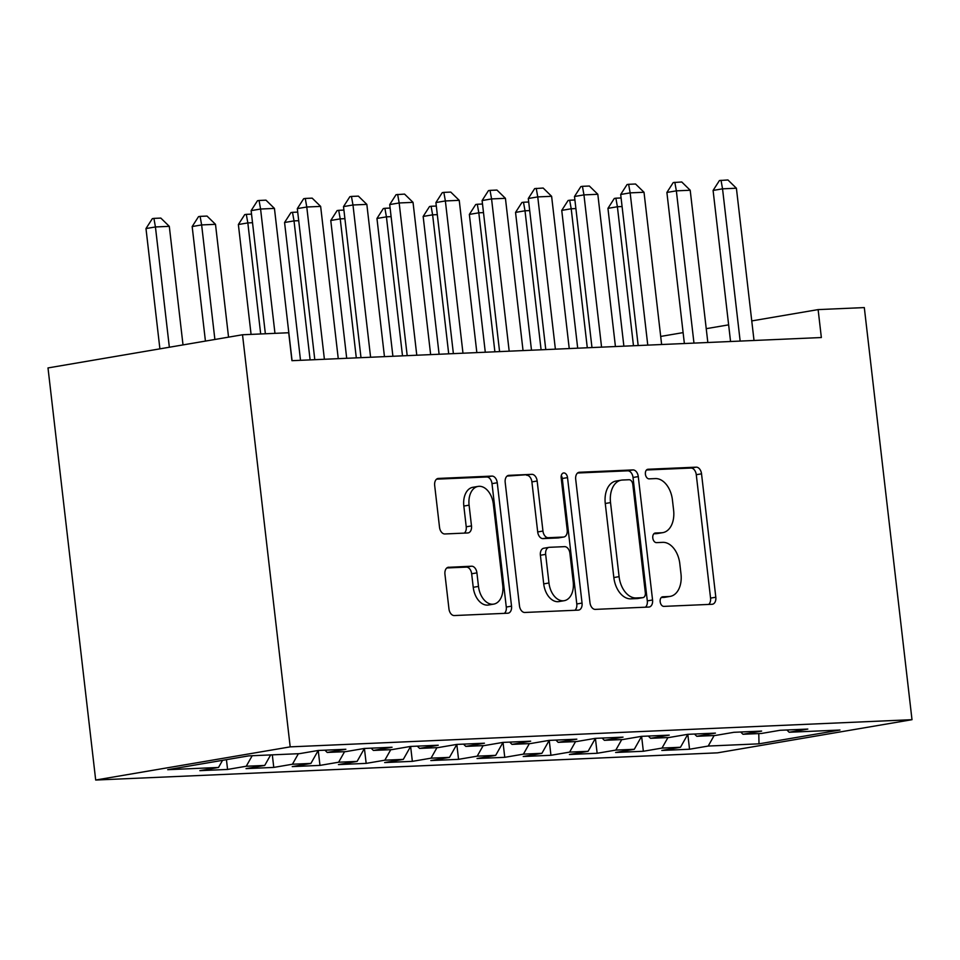 <?xml version="1.0" encoding="UTF-8"?>
<svg xmlns="http://www.w3.org/2000/svg" width="960" height="960" viewBox="0 0 960 960"><rect width="100%" height="100%" fill="white"/><g stroke="black" fill="none" stroke-linecap="round" stroke-linejoin="round"><path stroke-width="1.44" d="M660.168 601.728A4.836 3.168 80.3 0 0 663.888 606.384L712.068 604.284A6.912 4.524 80.3 0 0 712.44 604.236A6.912 4.524 80.3 0 0 715.812 597.228L701.532 473.82A6.912 4.524 80.3 0 0 696.204 467.16L648.024 469.26A4.836 3.168 80.3 0 0 647.772 469.296A4.836 3.168 80.3 0 0 645.408 474.204A4.836 3.168 80.3 0 0 649.14 478.86L655.368 478.584A22.128 14.46 80.3 0 1 672.42 499.896L673.608 510.18A22.128 14.46 80.3 0 1 662.82 532.632A22.128 14.46 80.3 0 1 661.644 532.752L655.404 533.028A4.836 3.168 80.3 0 0 655.152 533.052A4.836 3.168 80.3 0 0 652.788 537.96A4.836 3.168 80.3 0 0 656.52 542.628L662.748 542.352A22.128 14.46 80.3 0 1 679.8 563.652L680.988 573.936A22.128 14.46 80.3 0 1 670.2 596.388A22.128 14.46 80.3 0 1 669.012 596.52L662.784 596.784A4.836 3.168 80.3 0 0 662.52 596.82A4.836 3.168 80.3 0 0 660.168 601.728M448.692 567.216A6.912 4.524 80.3 0 0 448.32 567.252A6.912 4.524 80.3 0 0 444.948 574.272L448.956 608.892A6.912 4.524 80.3 0 0 454.284 615.552L507.792 613.212A6.912 4.524 80.3 0 0 508.164 613.176A6.912 4.524 80.3 0 0 511.536 606.156L497.256 482.748A6.912 4.524 80.3 0 0 491.928 476.088L438.42 478.428A6.912 4.524 80.3 0 0 438.048 478.464A6.912 4.524 80.3 0 0 434.676 485.484L439.524 527.304A6.912 4.524 80.3 0 0 444.852 533.964L467.748 532.956A6.912 4.524 80.3 0 0 468.12 532.92A6.912 4.524 80.3 0 0 471.492 525.912L469.092 505.164A18.504 12.084 80.3 0 1 478.104 486.408A18.504 12.084 80.3 0 1 493.344 504.108L502.752 585.348A18.504 12.084 80.3 0 1 493.728 604.116A18.504 12.084 80.3 0 1 478.488 586.416L476.916 572.868A6.912 4.524 80.3 0 0 471.588 566.208L447.96 567.336M242.52 334.764L290.196 746.868L95.688 780.036L48 367.932L242.52 334.764L288.708 332.748L291.948 360.684L821.352 337.536L818.124 309.6L751.764 320.916M818.124 309.6L864.312 307.584L912 719.688L290.196 746.868M589.98 602.724A6.912 4.524 80.3 0 0 595.308 609.384L648.816 607.044A6.912 4.524 80.3 0 0 649.188 607.008A6.912 4.524 80.3 0 0 652.56 599.988L638.28 476.58A6.912 4.524 80.3 0 0 632.952 469.92L579.444 472.26A6.912 4.524 80.3 0 0 579.072 472.296A6.912 4.524 80.3 0 0 575.7 479.316L589.98 602.724M578.304 610.128L524.796 612.468A6.912 4.524 80.3 0 1 519.468 605.808L505.188 482.4A6.912 4.524 80.3 0 1 508.56 475.38A6.912 4.524 80.3 0 1 508.932 475.344L531.828 474.348A6.912 4.524 80.3 0 1 537.156 481.008L542.952 531.048A6.912 4.524 80.3 0 0 548.28 537.708L563.472 537.048A6.912 4.524 80.3 0 0 563.832 537A6.912 4.524 80.3 0 0 567.204 529.992L561.18 477.888A4.836 3.168 80.3 0 1 563.544 472.968A4.836 3.168 80.3 0 1 567.528 477.612L582.048 603.072A6.912 4.524 80.3 0 1 578.676 610.092A6.912 4.524 80.3 0 1 578.304 610.128M95.688 780.036L717.48 752.844L912 719.688M687.816 734.316L689.544 749.232L708.204 746.052L759.012 743.832L839.976 730.032L789.156 732.252L807.828 729.072L780.108 730.284L761.448 733.464L742.968 734.268L761.628 731.088L733.908 732.3L715.248 735.48L696.768 736.296L715.428 733.116L687.72 734.328L669.048 737.508L650.568 738.312L669.24 735.132L641.52 736.344L622.86 739.524L604.38 740.328L623.04 737.148L595.32 738.36L576.66 741.54L558.18 742.356L576.84 739.176L549.12 740.388L530.46 743.568L511.98 744.372L530.652 741.192L502.932 742.404L484.272 745.584L465.792 746.388L484.452 743.208L456.732 744.42L438.072 747.6L419.592 748.416L438.252 745.224L410.532 746.436L391.872 749.628L373.392 750.432L392.064 747.252L364.344 748.464L345.672 751.644L327.204 752.448L345.864 749.268L318.144 750.48L299.484 753.66L248.664 755.88L167.7 769.692L218.52 767.46L222.54 760.344M689.544 749.232L661.824 750.444L680.484 747.264L662.004 748.08L667.944 737.556M641.616 736.332L643.344 751.26L662.004 748.08M643.344 751.26L615.624 752.472L634.284 749.292L615.804 750.096L621.744 739.572M595.416 738.36L597.144 753.276L615.804 750.096M597.144 753.276L569.424 754.488L588.096 751.308L569.616 752.112L575.556 741.588M549.228 740.376L550.944 755.292L569.616 752.112M550.944 755.292L523.236 756.504L541.896 753.324L523.416 754.14L529.356 743.616M503.028 742.392L504.756 757.32L523.416 754.14M504.756 757.32L477.036 758.532L495.696 755.352L477.216 756.156L483.156 745.632M458.556 759.336L430.836 760.548L449.496 757.368L456.816 744.42L458.556 759.336L477.216 756.156M449.496 757.368L431.028 758.172L436.968 747.648M412.356 761.352L384.648 762.564L403.308 759.384L410.616 746.436L412.356 761.352L431.028 758.172M403.308 759.384L384.828 760.2L390.768 749.676M366.168 763.38L338.448 764.592L357.108 761.412L364.416 748.464L366.168 763.38L384.828 760.2M357.108 761.412L338.628 762.216L344.568 751.692M319.968 765.396L292.248 766.608L310.908 763.428L318.228 750.48L319.968 765.396L338.628 762.216M310.908 763.428L292.44 764.232L298.38 753.708M272.316 754.848L273.768 767.412L292.44 764.232M273.768 767.412L246.048 768.624L264.72 765.444L246.24 766.248L252.18 755.736M226.44 759.672L227.58 769.44L246.24 766.248M227.58 769.44L199.86 770.652L218.52 767.46M327.204 752.448L324.936 750.18M373.392 750.432L371.136 748.164M264.72 765.444L270.66 754.92M419.592 748.416L417.336 746.148M465.792 746.388L463.524 744.12M511.98 744.372L509.724 742.104M558.18 742.356L555.924 740.088M604.38 740.328L602.124 738.06M495.696 755.352L503.004 742.404M650.568 738.312L648.312 736.044M541.896 753.324L549.204 740.376M696.768 736.296L694.512 734.028M588.096 751.308L595.404 738.36M742.968 734.268L740.712 732M634.284 749.292L641.592 736.344M789.156 732.252L786.9 729.984M680.484 747.264L687.792 734.316M728.64 324.852L706.224 328.68M683.1 332.616L660.696 336.432M759.012 743.832L758.784 733.584M708.204 746.052L714.144 735.528M661.248 597.516L663.756 597.408A22.128 14.46 80.3 0 0 664.944 597.288L670.2 596.388M662.82 532.632L657.564 533.52A22.128 14.46 80.3 0 1 656.388 533.652L653.868 533.76M708.684 604.428A6.912 4.524 80.3 0 0 710.556 598.116L696.276 474.708A6.912 4.524 80.3 0 0 690.948 468.048L646.5 469.992M645.432 607.188A6.912 4.524 80.3 0 0 647.304 600.888L633.024 477.48A6.912 4.524 80.3 0 0 627.696 470.82L577.572 473.016M642.72 597.66A4.836 3.168 80.3 0 0 642.972 597.636A4.836 3.168 80.3 0 0 645.336 592.728L632.808 484.404A4.836 3.168 80.3 0 0 629.076 479.736L622.5 480.024A22.128 14.46 80.3 0 0 621.312 480.156A22.128 14.46 80.3 0 0 610.524 502.596L619.092 576.648A22.128 14.46 80.3 0 0 636.144 597.948L642.72 597.66L637.464 598.56A4.836 3.168 80.3 0 0 637.716 598.536A4.836 3.168 80.3 0 0 637.968 598.476M621.312 480.156L616.056 481.044A22.128 14.46 80.3 0 0 605.268 503.496L610.524 502.596M637.464 598.56L630.888 598.848A22.128 14.46 80.3 0 1 613.836 577.548L605.268 503.496M507.06 476.088L531.828 474.348M558.936 537.816A6.912 4.524 80.3 0 1 558.576 537.9A6.912 4.524 80.3 0 1 558.216 537.936L543.024 538.608A6.912 4.524 80.3 0 1 537.696 531.948L531.9 481.896A6.912 4.524 80.3 0 0 526.572 475.236M574.92 610.272A6.912 4.524 80.3 0 0 576.792 603.972L562.272 478.5A4.836 3.168 80.3 0 0 561.288 475.632M548.964 582.984A18.504 12.084 80.3 0 0 564.192 600.696A18.504 12.084 80.3 0 0 573.216 581.928L569.904 553.296A6.912 4.524 80.3 0 0 564.576 546.648L549.384 547.308A6.912 4.524 80.3 0 0 549.024 547.344A6.912 4.524 80.3 0 0 545.652 554.364L548.964 582.984L543.708 583.884A18.504 12.084 80.3 0 0 558.936 601.584L564.192 600.696M544.128 548.208A6.912 4.524 80.3 0 0 543.768 548.244A6.912 4.524 80.3 0 0 540.396 555.264L545.652 554.364M543.708 583.884L540.396 555.264M493.728 604.116L488.472 605.016A18.504 12.084 80.3 0 1 473.232 587.304L471.66 573.768A6.912 4.524 80.3 0 0 466.332 567.108L446.82 567.96M478.104 486.408L472.848 487.296A18.504 12.084 80.3 0 0 463.836 506.064L469.092 505.164M464.352 533.112A6.912 4.524 80.3 0 0 466.224 526.8L463.836 506.064M504.408 613.356A6.912 4.524 80.3 0 0 506.28 607.056L492 483.648A6.912 4.524 80.3 0 0 486.672 476.988L436.548 479.172M622.092 206.544L617.4 206.748L633.48 345.756M607.944 208.368L614.292 198.468L615.876 198.192L617.4 206.748L607.944 208.368L623.88 346.176M615.876 198.192L621.096 197.964M740.16 341.088L722.544 188.832L713.088 190.44L719.436 180.54L727.944 179.964L736.404 188.22L754.02 340.488M730.56 341.508L713.088 190.44M736.404 188.22L722.544 188.832L721.02 180.264M575.892 208.572L571.212 208.776L587.292 347.772M561.744 210.384L568.104 200.484L569.676 200.22L571.212 208.776L561.744 210.384L577.692 348.192M569.676 200.22L574.896 199.992M529.692 210.588L525.012 210.792L541.092 349.788M515.544 212.412L521.904 202.5L523.476 202.236L525.012 210.792L515.544 212.412L531.492 350.208M523.476 202.236L528.696 202.008M693.972 343.104L676.356 190.848L666.888 192.456L673.248 182.556L681.756 181.98L690.204 190.248L707.832 342.504M684.372 343.524L666.888 192.456M690.204 190.248L676.356 190.848L674.82 182.292M647.772 345.132L630.156 192.864L620.688 194.484L627.048 184.572L628.62 184.308L635.556 184.008L644.016 192.264L661.632 344.52M638.172 345.552L620.688 194.484M644.016 192.264L630.156 192.864L628.62 184.308M483.504 212.604L478.812 212.808L494.892 351.816M469.356 214.428L475.704 204.528L477.288 204.252L478.812 212.808L469.356 214.428L485.292 352.236M477.288 204.252L482.508 204.024M437.304 214.632L432.624 214.836L448.704 353.832M423.156 216.444L429.516 206.544L431.088 206.268L432.624 214.836L423.156 216.444L439.104 354.252M431.088 206.268L436.308 206.04M601.572 347.148L583.956 194.892L574.5 196.5L580.848 186.6L582.432 186.324L589.356 186.024L597.816 194.28L615.432 346.536M591.972 347.568L574.5 196.5M597.816 194.28L583.956 194.892L582.432 186.324M555.384 349.164L537.756 196.908L528.3 198.516L534.66 188.616L543.168 188.04L551.616 196.308L569.232 348.564M545.772 349.584L528.3 198.516M551.616 196.308L537.756 196.908L536.232 188.352M391.104 216.648L386.424 216.852L402.504 355.848M376.956 218.472L383.316 208.56L384.888 208.296L386.424 216.852L376.956 218.472L392.904 356.268M384.888 208.296L390.108 208.068M509.184 351.192L491.568 198.924L482.1 200.544L488.46 190.632L490.032 190.368L496.968 190.068L505.428 198.324L523.044 350.58M499.584 351.612L482.1 200.544M505.428 198.324L491.568 198.924L490.032 190.368M344.904 218.664L340.224 218.868L356.304 357.876M330.768 220.488L337.116 210.588L338.7 210.312L340.224 218.868L330.768 220.488L346.704 358.296M338.7 210.312L343.92 210.084M462.984 353.208L445.368 200.952L435.912 202.56L442.26 192.66L443.844 192.384L450.768 192.084L459.228 200.34L476.844 352.596M453.384 353.628L435.912 202.56M459.228 200.34L445.368 200.952L443.844 192.384M298.716 220.692L294.024 220.896L310.116 359.892M284.568 222.504L290.928 212.604L292.5 212.328L294.024 220.896L284.568 222.504L300.516 360.312M292.5 212.328L297.72 212.1M416.784 355.224L399.168 202.968L389.712 204.576L396.072 194.676L404.568 194.1L413.028 202.356L430.644 354.624M407.184 355.644L389.712 204.576M413.028 202.356L399.168 202.968L397.644 194.412M252.516 222.708L247.836 222.912L260.688 333.972M238.368 224.532L244.728 214.62L246.3 214.356L247.836 222.912L238.368 224.532L251.076 334.392M246.3 214.356L251.52 214.128M370.596 357.252L352.98 204.984L343.512 206.604L349.872 196.692L351.444 196.428L358.38 196.128L366.84 204.384L384.456 356.64M360.996 357.672L343.512 206.604M366.84 204.384L352.98 204.984L351.444 196.428M228.552 337.152L215.496 224.328L201.636 224.928L214.884 339.48M192.168 226.548L198.528 216.648L200.112 216.372L201.636 224.928L192.168 226.548L205.428 341.088M200.112 216.372L207.036 216.072L215.496 224.328M324.396 359.268L306.78 207.012L297.312 208.62L303.672 198.72L305.256 198.444L312.18 198.144L320.64 206.4L338.256 358.656M314.796 359.688L297.312 208.62M320.64 206.4L306.78 207.012L305.256 198.444M183.012 344.916L169.296 226.344L155.436 226.956L169.356 347.244M145.98 228.564L152.34 218.664L153.912 218.388L155.436 226.956L145.98 228.564L159.9 348.852M153.912 218.388L160.836 218.088L169.296 226.344M274.968 333.348L260.58 209.028L251.124 210.636L257.472 200.736L259.056 200.472L265.98 200.16L274.44 208.416L292.056 360.684M265.368 333.768L251.124 210.636M274.44 208.416L260.58 209.028L259.056 200.472M663.756 597.408L669.012 596.52M656.388 533.652L661.644 532.752M690.948 468.048L696.204 467.16M696.276 474.708L701.532 473.82M710.556 598.116L715.812 597.228M578.712 472.392L579.444 472.26M627.696 470.82L632.952 469.92M633.024 477.48L638.28 476.58M647.304 600.888L652.56 599.988M613.836 577.548L619.092 576.648M630.888 598.848L636.144 597.948M508.2 475.464L508.932 475.344M531.9 481.896L537.156 481.008M537.696 531.948L542.952 531.048M543.024 538.608L548.28 537.708M558.216 537.936L563.472 537.048M562.272 478.5L567.528 477.612M576.792 603.972L582.048 603.072M466.332 567.108L471.588 566.208M471.66 573.768L476.916 572.868M473.232 587.304L478.488 586.416M466.224 526.8L471.492 525.912M437.688 478.548L438.42 478.428M486.672 476.988L491.928 476.088M492 483.648L497.256 482.748M506.28 607.056L511.536 606.156M637.716 598.536L642.972 597.636M558.576 537.9L563.832 537M543.768 548.244L549.024 547.344"/></g></svg>
